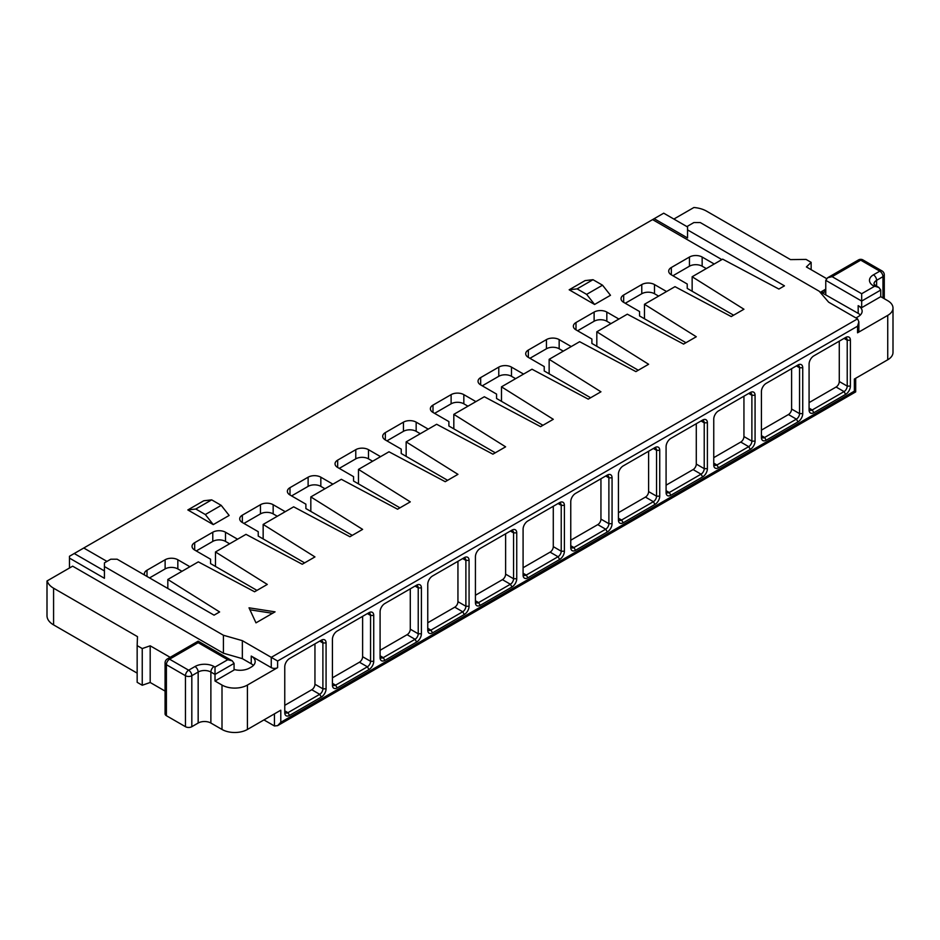<?xml version="1.0" encoding="UTF-8"?>
<svg xmlns="http://www.w3.org/2000/svg" width="940" height="940" viewBox="0 0 940 940"><rect width="100%" height="100%" fill="white"/><g stroke="black" fill="none" stroke-linecap="round" stroke-linejoin="round"><path stroke-width="1.41" d="M263.952 719.923L274.433 725.974L277.617 725.657L280.79 722.308L854.366 391.146C856.117 392.156 856.117 392.156 854.366 391.146L854.366 379.043L887.736 359.773A17.978 10.375 0 0 0 893 352.441L893 308.038A17.978 10.375 0 0 0 887.736 300.706L880.745 296.664L861.675 307.674L858.185 305.653A13.477 7.779 0 0 1 862.133 311.163A13.477 7.779 0 0 1 858.185 316.663L856.599 317.579A13.477 7.779 0 0 1 855.941 317.931M887.736 359.773L887.736 315.382L857.55 332.807L857.55 326.204L858.866 321.774L857.55 318.86L828.634 302.175L819.257 291.259L700.253 222.545L693.896 222.545L687.539 226.211L687.539 229.889L784.454 285.842L778.896 289.05L722.649 259.146L692.145 276.76L692.145 291.259M210.877 723.036L210.877 672.03L215.013 674.415L234.072 663.405L232.215 660.82L227.727 659.739L198.164 642.678C198.164 640.669 198.164 640.669 198.164 642.678C198.164 640.669 198.164 640.669 198.164 642.678L169.564 659.187A4.489 2.597 -120 0 0 167.32 658.964A4.489 4.489 0 0 0 165.076 662.865L165.076 713.86A4.489 2.597 0 0 0 166.392 715.704L185.462 726.702A4.489 2.597 0 0 0 191.819 726.702L198.164 723.036A8.989 5.194 0 0 1 210.877 723.036L222.005 729.464A17.978 10.375 0 0 0 247.42 729.464L280.79 710.193L280.79 722.308M47 580.979L47 615.712A22.466 12.972 0 0 0 53.58 624.889L53.58 588.193A22.466 12.972 0 0 1 47.223 580.85L72.65 566.174L223.426 653.23L242.344 658.646L242.344 640.657L277.617 661.02L277.617 667.635L247.42 685.06A17.978 10.375 0 0 1 222.005 685.06L215.013 681.018L234.072 670.02L234.072 663.405M809.082 364.086A6.745 3.889 -60 0 1 813.852 355.837L845.636 337.484A6.745 3.889 -60 0 1 850.394 340.233L850.394 386.105A6.745 3.889 -60 0 1 845.636 394.365L813.852 412.707A6.745 3.889 -60 0 1 809.082 409.957L809.082 364.086M761.423 391.604A6.745 3.889 -60 0 1 766.182 383.356L797.966 365.002A6.745 3.889 -60 0 1 802.736 367.763L802.736 413.623A6.745 3.889 -60 0 1 797.966 421.884L766.182 440.226A6.745 3.889 -60 0 1 761.423 437.476L761.423 391.604M713.754 419.123A6.745 3.889 -60 0 1 718.524 410.874L750.296 392.521A6.745 3.889 -60 0 1 755.067 395.282L755.067 441.142A6.745 3.889 -60 0 1 750.296 449.402L718.524 467.744A6.745 3.889 -60 0 1 713.754 464.995L713.754 419.123M666.084 446.653A6.745 3.889 -60 0 1 670.855 438.393L702.638 420.051A6.745 3.889 -60 0 1 707.397 422.8L707.397 468.661A6.745 3.889 -60 0 1 702.638 476.921L670.855 495.263A6.745 3.889 -60 0 1 666.084 492.513L666.084 446.653M618.426 474.171A6.745 3.889 -60 0 1 623.185 465.911L654.968 447.569A6.745 3.889 -60 0 1 659.739 450.319L659.739 496.179A6.745 3.889 -60 0 1 654.968 504.439L623.185 522.781A6.745 3.889 -60 0 1 618.426 520.032L618.426 474.171M570.756 501.69A6.745 3.889 -60 0 1 575.527 493.43L607.299 475.088A6.745 3.889 -60 0 1 612.069 477.837L612.069 523.697A6.745 3.889 -60 0 1 607.299 531.958L575.527 550.311A6.745 3.889 -60 0 1 570.756 547.55L570.756 501.69M523.087 529.208A6.745 3.889 -60 0 1 527.857 520.948L559.641 502.606A6.745 3.889 -60 0 1 564.399 505.356L564.399 551.228A6.745 3.889 -60 0 1 559.641 559.476L527.857 577.83A6.745 3.889 -60 0 1 523.087 575.069L523.087 529.208M475.429 556.727A6.745 3.889 -60 0 1 480.187 548.466L511.971 530.125A6.745 3.889 -60 0 1 516.741 532.874L516.741 578.746A6.745 3.889 -60 0 1 511.971 586.995L480.187 605.348A6.745 3.889 -60 0 1 475.429 602.587L475.429 556.727M427.759 584.245A6.745 3.889 -60 0 1 432.529 575.985L464.301 557.643A6.745 3.889 -60 0 1 469.072 560.393L469.072 606.265A6.745 3.889 -60 0 1 464.301 614.513L432.529 632.867A6.745 3.889 -60 0 1 427.759 630.117L427.759 584.245M380.089 611.764A6.745 3.889 -60 0 1 384.86 603.515L416.632 585.162A6.745 3.889 -60 0 1 421.402 587.911L421.402 633.783A6.745 3.889 -60 0 1 416.632 642.043L384.86 660.385A6.745 3.889 -60 0 1 380.089 657.636L380.089 611.764M332.431 639.282A6.745 3.889 -60 0 1 337.19 631.034L368.974 612.68A6.745 3.889 -60 0 1 373.732 615.43L373.732 661.302A6.745 3.889 -60 0 1 368.974 669.562L337.19 687.904A6.745 3.889 -60 0 1 332.431 685.154L332.431 639.282M284.761 666.801A6.745 3.889 -60 0 1 289.532 658.552L321.304 640.199A6.745 3.889 -60 0 1 326.074 642.96L326.074 688.82A6.745 3.889 -60 0 1 321.304 697.081L289.532 715.422A6.745 3.889 -60 0 1 284.761 712.673L284.761 666.801M858.866 321.774L858.866 330.974A4.489 2.597 180 0 1 857.55 332.807M277.617 667.635A4.489 2.597 180 0 1 271.261 667.635L251.238 656.073A13.477 7.779 0 0 1 255.187 661.572A13.477 7.779 0 0 1 251.238 667.083L249.652 667.999A13.477 7.779 0 0 1 234.072 669.456M242.344 658.646L251.238 663.781L251.238 656.073M253.412 665.426A13.477 7.779 0 0 0 251.238 663.781M53.58 588.193L137.475 636.627L137.158 645.616L142.246 648.553L150.189 645.803L170.163 657.33M673.874 219.055L693.896 207.505A22.466 12.972 0 0 1 706.61 211.171L790.493 259.605L806.062 259.416L811.15 262.354L806.391 266.948L826.542 278.581M861.675 307.674L861.675 301.07L825.766 280.332L825.766 289.144L824.298 292.281L820.726 292.058L858.185 313.361L858.185 305.653M860.359 315.018A13.477 7.779 0 0 0 858.185 313.361M69.466 568.007L69.466 558.101L104.422 578.288L104.422 566.538L223.426 635.252L223.426 653.23M53.58 624.889L137.158 673.134M137.158 645.616L137.158 682.311L142.246 685.248L150.189 682.487L165.076 691.088M820.726 292.058L825.766 289.144L825.766 294.643M825.766 280.332L827.635 277.747L832.123 276.666L860.723 260.157L879.793 271.166L873.436 274.833A13.477 7.779 0 0 0 873.436 285.842L878.888 287.464L880.745 290.061L880.745 296.664M858.479 259.933A4.489 2.597 60 0 1 860.723 260.157A4.489 2.597 120 0 1 862.967 259.933A4.489 4.489 0 0 0 858.479 259.933L827.635 277.747M862.967 259.933L882.037 270.943A4.489 2.597 120 0 0 879.793 271.166A4.489 2.597 -120 0 1 882.966 276.666L876.609 280.332A4.489 2.597 -120 0 0 873.436 274.833M104.422 566.538L104.422 562.872L110.779 559.206L117.136 559.206L214.062 615.159L219.619 611.952L167.825 579.475L198.328 561.861L254.576 591.765L267.289 584.433L215.483 551.956L215.483 566.444M692.145 276.76L743.94 309.237L731.238 316.569L674.991 286.665L644.476 304.278L696.282 336.755L683.568 344.087L627.321 314.183L596.818 331.796L648.612 364.274L635.898 371.606L579.651 341.702L549.148 359.315L600.942 391.792L588.24 399.136L531.993 369.22L501.478 386.834L553.284 419.311L540.571 426.654L484.323 396.751L453.82 414.352L505.614 446.829L492.901 454.173L436.654 424.269L406.151 441.882L457.945 474.348L445.231 481.691L388.995 451.788L358.481 469.401L410.287 501.866L397.573 509.21L341.326 479.306L310.823 496.919L362.617 529.385L349.903 536.728L293.656 506.825L263.153 524.438L314.947 556.915L302.234 564.247L245.998 534.343L215.483 551.956M223.426 635.252L242.344 640.657M275.056 611.846L249.018 607.816L255.986 622.856L275.056 611.846M880.745 290.061L861.675 301.07L861.675 293.726L832.123 276.666M887.736 315.382A17.978 10.375 0 0 0 893 308.038M166.392 715.704L166.392 664.698A4.489 2.597 120 0 1 169.564 659.187L188.635 670.197L194.991 666.53A13.477 7.779 180 0 1 214.062 666.53L215.013 667.083L215.013 681.018M185.462 726.702L185.462 675.707A4.489 2.597 120 0 1 188.635 670.197A4.489 2.597 60 0 1 191.819 675.707L198.164 672.03A8.989 5.194 180 0 1 210.877 672.03A4.489 2.597 120 0 1 214.062 666.53M150.189 682.487L150.189 645.803M142.246 685.248L142.246 648.553M706.293 268.593L702.157 266.208A8.989 5.194 0 0 0 689.443 266.208L672.923 275.749M689.443 266.208L689.443 257.043A8.989 5.194 180 0 1 702.157 257.043L714.236 264.011M181.961 571.309L177.836 568.923A8.989 5.194 0 0 0 165.123 568.923L165.123 559.758L147.004 570.216L147.004 576.443M144.607 575.069A8.989 5.194 180 0 1 144.372 573.882A8.989 5.194 180 0 1 147.004 570.216M721.861 259.605L652.583 219.608L83.766 548.008L106.972 561.403M689.443 257.043L671.336 267.5L671.336 274.833A8.989 5.194 180 0 1 668.704 271.166A8.989 5.194 180 0 1 671.336 267.5M733.611 315.194L687.222 288.404L687.222 284.009L671.336 274.833M666.566 291.529L654.487 284.562A8.989 5.194 180 0 0 641.773 284.562L623.667 295.019L623.667 302.351A8.989 5.194 180 0 1 621.034 298.685A8.989 5.194 180 0 1 623.667 295.019M685.953 342.712L639.553 315.934L639.553 311.528L623.667 302.351M618.896 319.048L606.829 312.08A8.989 5.194 180 0 0 594.115 312.08L575.997 322.538L575.997 329.87A8.989 5.194 180 0 1 573.365 326.204A8.989 5.194 180 0 1 575.997 322.538M638.284 370.231L591.894 343.453L591.894 339.046L575.997 329.87M571.238 346.566L559.159 339.599A8.989 5.194 180 0 0 546.446 339.599L528.339 350.056L528.339 357.388A8.989 5.194 180 0 1 525.707 353.722A8.989 5.194 180 0 1 528.339 350.056M590.614 397.749L544.225 370.971L544.225 366.565L528.339 357.388M523.568 374.085L511.489 367.117A8.989 5.194 180 0 0 498.776 367.117L480.669 377.575L480.669 384.906A8.989 5.194 180 0 1 478.037 381.24A8.989 5.194 180 0 1 480.669 377.575M542.956 425.28L496.555 398.49L496.555 394.083L480.669 384.906M475.899 401.603L463.831 394.636A8.989 5.194 180 0 0 451.118 394.636L432.999 405.093L432.999 412.437A8.989 5.194 180 0 1 430.367 408.759A8.989 5.194 180 0 1 432.999 405.093M495.286 452.798L448.897 426.008L448.897 421.602L432.999 412.437M428.24 429.122L416.162 422.154A8.989 5.194 180 0 0 403.448 422.154L385.341 432.612L385.341 439.955A8.989 5.194 180 0 1 382.709 436.278A8.989 5.194 180 0 1 385.341 432.612M447.616 480.316L401.227 453.527L401.227 449.12L385.341 439.955M380.571 456.652L368.492 449.673A8.989 5.194 180 0 0 355.778 449.673L337.671 460.13L337.671 467.474A8.989 5.194 180 0 1 335.039 463.796A8.989 5.194 180 0 1 337.671 460.13M399.958 507.835L353.558 481.045L353.558 476.639L337.671 467.474M332.901 484.171L320.834 477.191A8.989 5.194 180 0 0 308.12 477.191L290.002 487.649L290.002 494.992A8.989 5.194 180 0 1 287.37 491.326A8.989 5.194 180 0 1 290.002 487.649M352.288 535.354L305.888 508.564L305.888 504.169L290.002 494.992M285.243 511.689L273.164 504.71A8.989 5.194 180 0 0 260.451 504.71L242.344 515.167L242.344 522.511A8.989 5.194 180 0 1 239.712 518.845A8.989 5.194 180 0 1 242.344 515.167M304.619 562.872L258.23 536.082L258.23 531.688L242.344 522.511M237.573 539.207L225.494 532.228A8.989 5.194 180 0 0 212.781 532.228L194.674 542.686L194.674 550.029A8.989 5.194 180 0 1 192.042 546.363A8.989 5.194 180 0 1 194.674 542.686M256.961 590.39L210.56 563.601L210.56 559.206L194.674 550.029M189.904 566.726L177.836 559.758A8.989 5.194 180 0 0 165.123 559.758M594.585 304.466L610.483 295.289L602.54 285.196L592.999 279.697L585.056 280.613L569.17 289.79L594.585 304.466L586.642 294.373L577.113 288.874L569.17 289.79M213.263 524.614L229.149 515.449L221.206 505.356L211.676 499.857L203.733 500.773L187.836 509.938L213.263 524.614L205.32 514.533L195.79 509.022L187.836 509.938M165.123 568.923L149.554 577.912M167.825 579.475L167.825 588.464M104.422 570.944L74.237 553.519L69.466 556.269L69.466 558.101M74.237 553.519L83.766 548.008M652.583 219.608L663.711 213.192L687.539 226.951M687.539 229.889L687.539 237.961L654.17 218.691M658.623 296.112L654.487 293.726A8.989 5.194 0 0 0 641.773 293.726L625.253 303.268M644.476 304.278L644.476 318.778M610.953 323.63L606.829 321.245A8.989 5.194 0 0 0 594.115 321.245L577.595 330.786M596.818 331.796L596.818 346.296M563.283 351.149L559.159 348.775A8.989 5.194 0 0 0 546.446 348.775L529.925 358.305M549.148 359.315L549.148 373.815M515.625 378.679L511.489 376.294A8.989 5.194 0 0 0 498.776 376.294L482.255 385.835M501.478 386.834L501.478 401.333M467.956 406.197L463.831 403.812A8.989 5.194 0 0 0 451.118 403.812L434.597 413.353M453.82 414.352L453.82 428.852M420.286 433.716L416.162 431.331A8.989 5.194 0 0 0 403.448 431.331L386.928 440.872M406.151 441.882L406.151 456.37M372.628 461.235L368.492 458.849A8.989 5.194 0 0 0 355.778 458.849L339.258 468.39M358.481 469.401L358.481 483.889M324.958 488.753L320.834 486.368A8.989 5.194 0 0 0 308.12 486.368L291.6 495.909M310.823 496.919L310.823 511.407M277.288 516.272L273.164 513.886A8.989 5.194 0 0 0 260.451 513.886L243.93 523.427M263.153 524.438L263.153 538.926M229.63 543.79L225.494 541.405A8.989 5.194 0 0 0 212.781 541.405L196.26 550.946M602.54 285.196L586.642 294.373M592.999 279.697L577.113 288.874M221.206 505.356L205.32 514.533M211.676 499.857L195.79 509.022M272.553 613.291L249.934 609.802M811.15 269.698L811.15 262.354M850.394 340.233L847.222 340.233L844.038 338.4L845.636 337.484L844.038 338.4A4.489 2.597 -60 0 1 846.294 338.177A4.489 2.597 -60 0 1 847.222 340.233L847.222 386.105A4.489 2.597 -60 0 1 844.038 391.604L812.266 409.957A4.489 2.597 -60 0 1 810.022 410.181A4.489 2.597 -60 0 1 809.082 408.125L812.266 409.957L813.852 412.707M839.279 341.161L839.279 381.522A4.489 2.597 120 0 1 836.095 387.022L809.082 402.614M802.736 367.763L799.552 367.763L796.38 365.919L797.966 365.002L796.38 365.919A4.489 2.597 -60 0 1 798.624 365.695A4.489 2.597 -60 0 1 799.552 367.763L799.552 413.623A4.489 2.597 -60 0 1 796.38 419.134L764.596 437.476A4.489 2.597 -60 0 1 762.352 437.699A4.489 2.597 -60 0 1 761.423 435.643L764.596 437.476L766.182 440.226M791.609 368.68L791.609 409.041A4.489 2.597 120 0 1 788.437 414.54L761.423 430.132M755.067 395.282L751.883 395.282L748.71 393.449L750.296 392.521L748.71 393.449A4.489 2.597 -60 0 1 750.954 393.226A4.489 2.597 -60 0 1 751.883 395.282L751.883 441.142A4.489 2.597 -60 0 1 748.71 446.653L716.938 464.995A4.489 2.597 -60 0 1 714.682 465.218A4.489 2.597 -60 0 1 713.754 463.162L716.938 464.995L718.524 467.744M743.94 396.198L743.94 436.56A4.489 2.597 120 0 1 740.767 442.059L713.754 457.651M707.397 422.8L704.225 422.8L701.04 420.967L702.638 420.051L701.04 420.967A4.489 2.597 -60 0 1 703.296 420.744A4.489 2.597 -60 0 1 704.225 422.8L704.225 468.661A4.489 2.597 -60 0 1 701.04 474.171L669.268 492.513A4.489 2.597 -60 0 1 667.024 492.736A4.489 2.597 -60 0 1 666.084 490.68L669.268 492.513L670.855 495.263M696.282 423.717L696.282 464.078A4.489 2.597 120 0 1 693.097 469.577L666.084 485.181M659.739 450.319L656.555 450.319L653.382 448.486L654.968 447.569L653.382 448.486A4.489 2.597 -60 0 1 655.627 448.262A4.489 2.597 -60 0 1 656.555 450.319L656.555 496.179A4.489 2.597 -60 0 1 653.382 501.69L621.599 520.032A4.489 2.597 -60 0 1 619.354 520.255A4.489 2.597 -60 0 1 618.426 518.198L621.599 520.032L623.185 522.781M648.612 451.235L648.612 491.596A4.489 2.597 120 0 1 645.439 497.096L618.426 512.699M612.069 477.837L608.885 477.837L605.712 476.004L607.299 475.088L605.712 476.004A4.489 2.597 -60 0 1 607.957 475.781A4.489 2.597 -60 0 1 608.885 477.837L608.885 523.697A4.489 2.597 -60 0 1 605.712 529.208L573.941 547.55A4.489 2.597 -60 0 1 571.685 547.773A4.489 2.597 -60 0 1 570.756 545.717L573.941 547.55L575.527 550.311M600.942 478.754L600.942 519.115A4.489 2.597 120 0 1 597.769 524.626L570.756 540.218M564.399 505.356L561.227 505.356L558.043 503.523L559.641 502.606L558.043 503.523A4.489 2.597 -60 0 1 560.299 503.299A4.489 2.597 -60 0 1 561.227 505.356L561.227 551.228A4.489 2.597 -60 0 1 558.043 556.727L526.271 575.069A4.489 2.597 -60 0 1 524.027 575.292A4.489 2.597 -60 0 1 523.087 573.236L526.271 575.069L527.857 577.83M553.284 506.272L553.284 546.634A4.489 2.597 120 0 1 550.1 552.144L523.087 567.736M516.741 532.874L513.557 532.874L510.385 531.041L511.971 530.125L510.385 531.041A4.489 2.597 -60 0 1 512.629 530.818A4.489 2.597 -60 0 1 513.557 532.874L513.557 578.746A4.489 2.597 -60 0 1 510.385 584.245L478.601 602.599A4.489 2.597 -60 0 1 476.357 602.81A4.489 2.597 -60 0 1 475.429 600.754L478.601 602.599L480.187 605.348M505.614 533.791L505.614 574.152A4.489 2.597 120 0 1 502.442 579.663L475.429 595.255M469.072 560.393L465.888 560.393L462.715 558.56L464.301 557.643L462.715 558.56A4.489 2.597 -60 0 1 464.959 558.337A4.489 2.597 -60 0 1 465.888 560.393L465.888 606.265A4.489 2.597 -60 0 1 462.715 611.764L430.931 630.117A4.489 2.597 -60 0 1 428.687 630.341A4.489 2.597 -60 0 1 427.759 628.273L430.931 630.117L432.529 632.867M457.945 561.309L457.945 601.67A4.489 2.597 120 0 1 454.772 607.181L427.759 622.774M421.402 587.911L418.23 587.911L415.045 586.078L416.632 585.162L415.045 586.078A4.489 2.597 -60 0 1 417.301 585.855A4.489 2.597 -60 0 1 418.23 587.911L418.23 633.783A4.489 2.597 -60 0 1 415.045 639.282L383.273 657.636A4.489 2.597 -60 0 1 381.029 657.859A4.489 2.597 -60 0 1 380.089 655.803L383.273 657.636L384.86 660.385M410.287 588.828L410.287 629.201A4.489 2.597 120 0 1 407.102 634.7L380.089 650.292M373.732 615.43L370.56 615.43L367.387 613.597L368.974 612.68L367.387 613.597A4.489 2.597 -60 0 1 369.632 613.374A4.489 2.597 -60 0 1 370.56 615.43L370.56 661.302A4.489 2.597 -60 0 1 367.387 666.801L335.603 685.154A4.489 2.597 -60 0 1 333.359 685.377A4.489 2.597 -60 0 1 332.431 683.321L335.603 685.154L337.19 687.904M362.617 616.346L362.617 656.719A4.489 2.597 120 0 1 359.433 662.218L332.431 677.811M326.074 642.96L322.89 642.96L319.718 641.115L321.304 640.199L319.718 641.115A4.489 2.597 -60 0 1 321.962 640.892A4.489 2.597 -60 0 1 322.89 642.96L322.89 688.82A4.489 2.597 -60 0 1 319.718 694.319L287.934 712.673A4.489 2.597 -60 0 1 285.69 712.896A4.489 2.597 -60 0 1 284.761 710.84L287.934 712.673L289.532 715.422M314.947 643.877L314.947 684.238A4.489 2.597 120 0 1 311.774 689.737L284.761 705.329M247.42 729.464L247.42 685.06M277.617 661.02L857.55 326.204M271.261 667.635L271.261 657.354L857.55 318.86M274.433 713.86L274.433 725.974M884.282 298.709L884.282 274.833A4.489 2.597 180 0 1 882.966 276.666L882.966 297.945M876.609 286.618L876.609 280.332A8.989 5.194 0 0 0 873.977 284.009L875.681 285.619A4.489 2.597 120 0 0 873.436 285.842M861.675 293.726L874.388 286.394M215.013 667.083L227.727 659.739M222.005 729.464L222.005 685.06M194.991 666.53A4.489 2.597 60 0 1 198.164 672.03L198.164 723.036M191.819 726.702L191.819 675.707A4.489 2.597 0 0 1 185.462 675.707L166.392 664.698A4.489 2.597 0 0 1 165.076 662.865M702.157 266.208L702.157 257.043M177.836 568.923L177.836 559.758M654.487 293.726L654.487 284.562M641.773 293.726L641.773 284.562M606.829 321.245L606.829 312.08M594.115 321.245L594.115 312.08M559.159 348.775L559.159 339.599M546.446 348.775L546.446 339.599M511.489 376.294L511.489 367.117M498.776 376.294L498.776 367.117M463.831 403.812L463.831 394.636M451.118 403.812L451.118 394.636M416.162 431.331L416.162 422.154M403.448 431.331L403.448 422.154M368.492 458.849L368.492 449.673M355.778 458.849L355.778 449.673M320.834 486.368L320.834 477.191M308.12 486.368L308.12 477.191M273.164 513.886L273.164 504.71M260.451 513.886L260.451 504.71M225.494 541.405L225.494 532.228M212.781 541.405L212.781 532.228M850.394 386.105L847.222 386.105L839.279 381.522M845.636 394.365L844.038 391.604L836.095 387.022M802.736 413.623L799.552 413.623L791.609 409.041M797.966 421.884L796.38 419.134L788.437 414.54M755.067 441.142L751.883 441.142L743.94 436.56M750.296 449.402L748.71 446.653L740.767 442.059M707.397 468.661L704.225 468.661L696.282 464.078M702.638 476.921L701.04 474.171L693.097 469.577M659.739 496.179L656.555 496.179L648.612 491.596M654.968 504.439L653.382 501.69L645.439 497.096M612.069 523.697L608.885 523.697L600.942 519.115M607.299 531.958L605.712 529.208L597.769 524.626M564.399 551.228L561.227 551.228L553.284 546.634M559.641 559.476L558.043 556.727L550.1 552.144M516.741 578.746L513.557 578.746L505.614 574.152M511.971 586.995L510.385 584.245L502.442 579.663M469.072 606.265L465.888 606.265L457.945 601.67M464.301 614.513L462.715 611.764L454.772 607.181M421.402 633.783L418.23 633.783L410.287 629.201M416.632 642.043L415.045 639.282L407.102 634.7M373.732 661.302L370.56 661.302L362.617 656.719M368.974 669.562L367.387 666.801L359.433 662.218M326.074 688.82L322.89 688.82L314.947 684.238M321.304 697.081L319.718 694.319L311.774 689.737M855.682 378.279L855.682 391.91L277.617 725.657M884.282 274.833A4.489 4.489 0 0 0 882.037 270.943M875.681 285.619L878.888 287.464M232.215 660.82L198.164 641.162L167.32 658.964"/></g></svg>

